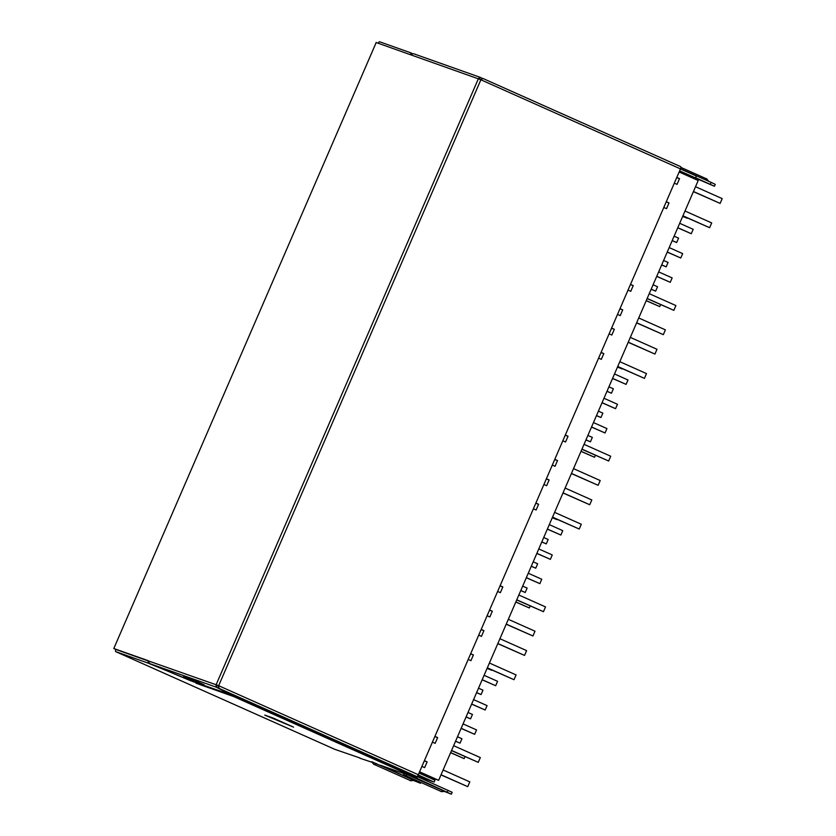 <?xml version="1.0" encoding="UTF-8"?>
<svg xmlns="http://www.w3.org/2000/svg" width="836" height="836" viewBox="0 0 836 836"><rect width="100%" height="100%" fill="white"/><g stroke="black" fill="none" stroke-linecap="round" stroke-linejoin="round"><path stroke-width="1.25" d="M125.296 652.738L126.184 653.135M292.339 726.609L265.587 715.376M669.176 247.592L682.667 253.611L680.765 258.01L667.232 252.096M680.765 258.01L667.274 251.991M660.597 304.607L659.729 306.603L646.197 300.688M659.729 306.603L646.238 300.594M651.15 289.266L655.633 291.147L651.192 289.162M653.094 284.762L657.545 286.748L655.633 291.147M661.663 264.96L666.156 266.851L661.704 264.866M663.606 260.466L668.058 262.441L666.156 266.851M672.175 240.663L676.669 242.544L672.217 240.569M674.119 236.17L678.571 238.145L676.669 242.544M682.688 216.367L687.182 218.248L682.73 216.263M658.663 271.899L672.154 277.907L670.242 282.307L656.72 276.392M670.242 282.307L656.762 276.298M677.745 227.8L691.278 233.714L677.787 227.695M679.689 223.296L693.18 229.315L691.278 233.714M685.008 211.017L711.687 222.919L709.618 227.706L682.876 215.939M693.389 191.643L720.13 203.399L693.452 191.507M682.939 215.803L709.618 227.706M720.13 203.399L722.199 198.623L695.521 186.721M638.725 317.973L665.404 329.865L663.335 334.651L636.593 322.895M647.106 298.598L673.847 310.355L647.168 298.452M636.656 322.748L663.335 334.651M673.847 310.355L675.927 305.568L649.238 293.676M424.395 760.676L427.123 761.889L424.646 767.626L421.908 766.413M434.908 736.37L437.636 737.592L435.159 743.329L432.431 742.117M468.191 659.458L470.919 660.68L473.406 654.943L470.678 653.721M478.704 635.161L481.442 636.384L483.919 630.637L481.191 629.424M489.593 610.008L492.331 611.22L489.844 616.958L487.116 615.745M500.116 585.702L502.844 586.924L500.356 592.661L497.629 591.449M533.399 508.79L536.127 510.012L538.603 504.265L535.876 503.053M543.912 484.493L546.639 485.706L549.127 479.969L546.389 478.756M554.801 459.33L557.528 460.552L555.041 466.289L552.314 465.077M565.314 435.034L568.041 436.256L565.554 441.993L562.827 440.771M598.597 358.121L601.324 359.344L603.811 353.597L601.084 352.384M609.11 333.825L611.837 335.037L614.324 329.3L611.597 328.088M619.998 308.662L622.726 309.884L620.239 315.621L617.511 314.399M630.511 284.365L633.239 285.578L630.762 291.325L628.024 290.102M663.794 207.453L666.522 208.666L669.009 202.929L666.282 201.716M674.307 183.157L677.045 184.369L679.522 178.632L676.794 177.41M679.135 172.007L698.206 180.513L438.649 780.322L419.578 771.816M427.123 761.889L424.301 760.885M437.636 737.592L434.814 736.589M473.406 654.943L470.584 653.94M483.919 630.637L481.097 629.644M492.331 611.22L489.499 610.217M502.844 586.924L500.022 585.921M538.603 504.265L535.782 503.272M549.127 479.969L546.295 478.965M557.528 460.552L554.707 459.549M568.041 436.256L565.22 435.253M603.811 353.597L600.99 352.604M614.324 329.3L611.503 328.297M622.726 309.884L619.904 308.881M633.239 285.578L630.417 284.585M669.009 202.929L666.188 201.925M679.522 178.632L676.7 177.629M419.17 772.757L438.649 780.322M148.171 661.893L147.753 662.979L115.765 651.652A2.09 0.784 114 0 1 115.744 651.641A2.09 0.784 114 0 1 115.859 649.478L113.8 648.517L376.179 42.573M378.206 43.242A2.09 0.784 114 0 1 379.669 41.8L411.082 52.929L410.445 54.424L413.538 53.713L480.146 77.309L479.415 79.263M693.159 177.107L714.425 186.261L695.615 177.723M710.297 184.275L711.122 182.363L715.25 184.348L714.425 186.261M412.2 53.567L411.082 52.929L411.364 53.786M359.982 758.001L334.849 749.349A2.09 0.784 114 0 1 334.828 749.338A2.09 0.784 114 0 1 334.808 749.328L115.744 651.641M115.859 649.478L148.003 660.868M372.093 762.296L359.888 758.221M413.726 780.563L420.487 783.269L416.359 781.284L416.683 780.552M402.952 773.227L380.317 765.212L416.359 781.284M417.969 776.884L452.171 792.288L451.346 794.2L415.785 777.773A2.602 0.972 114 0 0 416.192 777.72L418.658 776.592L434.093 782.057L418.209 774.962M444.585 791.493L451.346 794.2M147.753 662.979L195.122 682.312M196.052 683.221L233.443 696.461L232.836 695.677M478.307 78.814L376.043 42.49M376.19 42.532L113.8 648.517M711.122 182.363L680.546 168.726M695.562 177.849L707.026 183.021L694.82 177.692M680.462 168.945L696.346 176.03L695.521 177.943L679.637 170.857M680.514 172.624L695.521 177.943M149.477 663.47L147.648 662.708L148.442 662.478M273.247 718.093L264.772 715.093L293.561 727.153L273.247 718.093M411.981 779.445A5.037 1.881 114 0 1 410.079 780.427A5.037 1.881 114 0 1 410.027 780.406C411.218 780.134 407.592 781.117 414.039 780.448L371.832 761.711C374.685 766.11 374.016 763.686 374.507 764.574A5.037 1.881 114 0 0 374.559 764.595A5.037 1.881 114 0 0 376.472 763.613M442.84 790.375A5.037 1.881 114 0 1 440.927 791.358A5.037 1.881 114 0 1 440.875 791.337C442.066 791.065 438.451 792.047 444.898 791.378L402.691 772.642C405.533 777.041 404.875 774.606 405.366 775.505A5.037 1.881 114 0 0 405.418 775.526A5.037 1.881 114 0 0 407.331 774.544M434.093 782.057L434.929 780.145L419.035 773.06M116.591 649.739L216.116 684.747L478.359 78.762L480.878 79.775L218.635 685.76M113.947 648.558L148.003 660.618M217.966 685.572L218.677 685.823M218.018 685.51L218.698 685.792L218.018 685.51L218.969 688.31L218.792 686.084M216.127 684.642L217.83 685.415M379.617 761.042L404.739 772.245L416.673 776.466A2.195 0.815 -66 0 0 418.313 774.732L680.483 168.893L480.878 79.775M480.919 79.911L480.157 79.619M479.195 79.054L478.328 78.751M148.014 660.827L149.801 663.638L190.357 680.629L233.119 695.542M215.96 684.893L216.336 687.202L233.025 695.74M217.161 685.29L216.336 687.202L149.801 663.638M204.026 684.778L194.704 680.504L183.659 676.596L192.071 680.347M481.191 79.702L482.874 78.448L680.577 166.615A2.195 0.815 114 0 1 680.598 166.625A2.195 0.815 114 0 1 680.483 168.893M480.292 79.681L482.874 78.448M482.581 78.542L480.24 77.351L478.359 78.521M218.489 685.907L217.663 685.541M218.541 685.99L217.423 685.426M291.482 721.353L266.485 710.203M379.826 760.739L354.819 749.589M266.339 710.527L235.658 696.848L218.969 688.31L416.673 776.466M354.683 749.923L291.283 721.646M292.454 721.374L291.012 721.708L266.276 710.673L266.538 710.077M267.457 710.401L266.276 710.673M204.068 684.684L203.848 685.186L193.534 681.539L190.389 678.978M202.197 683.848L203.848 685.186M380.788 760.77L379.345 761.105L354.61 750.07L354.872 749.474M355.791 749.798L354.61 750.07M603.979 398.26L617.47 404.279L615.557 408.679L602.024 402.764M615.557 408.679L602.077 402.67M595.399 455.286L594.532 457.282L580.999 451.356M594.532 457.282L581.041 451.262M585.942 439.935L590.435 441.816L585.984 439.83M587.896 435.431L592.337 437.416L590.435 441.816M596.465 415.628L600.948 417.519L596.507 415.534M598.409 411.134L602.85 413.12L600.948 417.519M606.978 391.332L611.461 393.223L607.02 391.238M608.922 386.838L613.373 388.813L611.461 393.223M617.49 367.035L621.984 368.916L617.532 366.941M593.466 422.567L606.946 428.575L605.045 432.975L591.512 427.06M605.045 432.975L591.554 426.966M612.548 378.468L626.08 384.382L612.589 378.363M614.491 373.964L627.982 379.983L626.08 384.382M538.781 548.938L552.262 554.947L550.36 559.347L536.827 553.432M550.36 559.347L536.869 553.338M530.191 605.954L529.334 607.95L515.802 602.035M529.334 607.95L515.843 601.93M520.744 590.603L525.238 592.484L520.786 590.498M522.688 586.099L527.14 588.084L525.238 592.484M531.257 566.306L535.751 568.187L531.299 566.202M533.211 561.802L537.652 563.788L535.751 568.187M541.78 542L546.263 543.891L541.822 541.906M543.724 537.506L548.165 539.492L546.263 543.891M552.293 517.703L556.776 519.584L552.335 517.609M528.258 573.235L541.749 579.243L539.847 583.643L526.314 577.728M539.847 583.643L526.356 577.634M547.34 529.136L560.872 535.05L547.381 529.031M549.294 524.632L562.774 530.651L560.872 535.05M573.527 468.641L600.206 480.543L598.137 485.319L571.396 473.563M581.908 449.266L608.65 461.023L581.971 449.12M571.448 473.427L598.137 485.319M608.65 461.023L610.719 456.237L584.04 444.344M508.319 619.309L535.009 631.211L532.94 635.987L506.188 624.231M516.711 599.934L543.452 611.691L516.763 599.799M506.25 624.095L532.94 635.987M543.452 611.691L545.521 606.905L518.832 595.013M619.8 361.685L646.489 373.587L644.42 378.374L617.679 366.617M628.191 342.311L654.933 354.067L628.254 342.175M617.731 366.471L644.42 378.374M654.933 354.067L657.002 349.291L630.323 337.389M554.602 512.353L581.292 524.256L579.223 529.042L552.471 517.285M562.983 492.979L589.735 504.745L563.046 492.843M552.533 517.139L579.223 529.042M589.735 504.745L591.804 499.959L565.115 488.057M473.573 699.607L487.064 705.615L485.162 710.015L471.629 704.1M485.162 710.015L471.671 704.006M464.994 756.622L464.126 758.618L450.594 752.703M464.126 758.618L450.646 752.599M455.547 741.271L460.03 743.152L455.589 741.166M457.491 736.767L461.942 738.752L460.03 743.152M466.06 716.974L470.553 718.855L466.101 716.87M468.003 712.471L472.455 714.456L470.553 718.855M476.572 692.678L481.066 694.559L476.614 692.574M478.526 688.174L482.968 690.16L481.066 694.559M487.085 668.372L491.578 670.263L487.137 668.277M463.06 723.903L476.551 729.922L474.649 734.322L461.117 728.407M474.649 734.322L461.159 728.302M482.142 679.804L495.675 685.719L482.184 679.71M484.086 675.31L497.577 681.319L495.675 685.719M489.405 663.032L516.084 674.924L514.015 679.71L487.273 667.954M497.786 643.657L524.538 655.414L497.848 643.511M487.336 667.807L514.015 679.71M524.538 655.414L526.607 650.627L499.918 638.725M443.122 769.977L469.801 781.879L467.732 786.666L440.99 774.899M451.503 750.603L478.255 762.359L451.565 750.467M441.053 774.763L467.732 786.666M478.255 762.359L480.324 757.583L453.635 745.681M334.849 749.349L115.765 651.652M447.218 792.214L448.044 790.302M190.775 680.776L233.045 696.043L416.192 777.72M706.754 180.409A5.037 1.881 -66 0 0 706.127 178.653A5.037 1.881 -66 0 0 706.075 178.632M233.443 696.461L415.785 777.773M405.366 775.505L440.875 791.337A5.037 1.881 114 0 1 440.823 791.316M374.507 764.574L410.027 780.406A5.037 1.881 114 0 1 409.974 780.385M417.446 776.09L418.575 776.592M417.477 776.059L418.658 776.592M218.719 685.729L418.313 774.732M420.863 782.412L420.487 783.269M708.803 181.516C705.114 176.542 706.556 179.583 706.127 178.653L680.87 167.388M217.757 685.415L216.984 685.708M482.863 78.448L680.598 166.625M480.104 79.608L479.603 78.845"/></g></svg>
